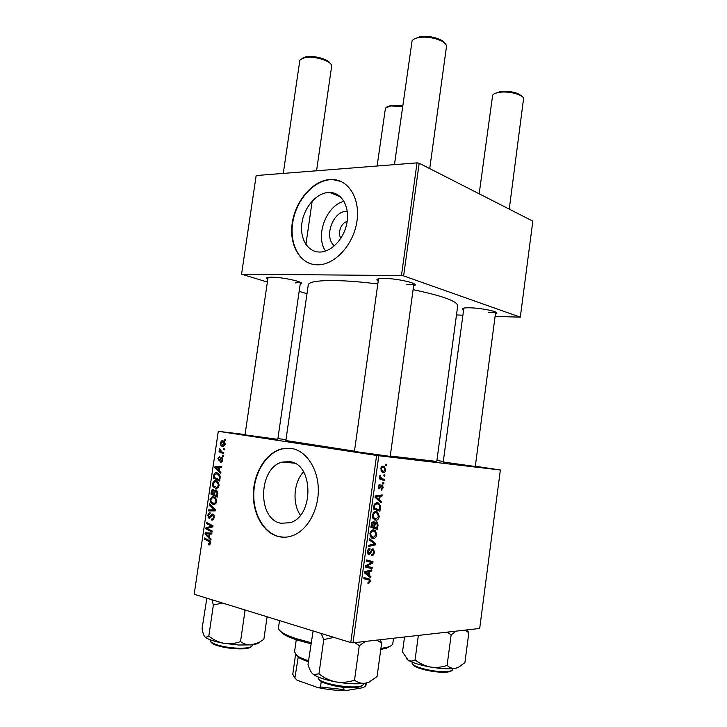 <?xml version="1.0" encoding="UTF-8"?>
<svg xmlns="http://www.w3.org/2000/svg" width="727" height="727" viewBox="0 0 727 727"><rect width="100%" height="100%" fill="white"/><g stroke="black" fill="none" stroke-linecap="round" stroke-linejoin="round"><path stroke-width="1.09" d="M334.447 245.817C323.497 237.693 332.684 211.157 346.452 211.339L347.261 211.339M347.152 221.508C341.145 222.698 337.219 233.267 340.945 238.165M328.386 192.473C316.281 193.137 304.104 207.404 301.932 222.989C299.579 238.583 307.748 252.233 319.844 252.042L320.398 252.033C332.157 251.669 344.671 237.793 347.079 221.989C349.632 206.177 341.463 192.582 329.831 192.446L328.386 192.473M343.998 201.352C326.205 205.396 314.864 236.302 325.569 251.06M329.84 179.514C312.501 180.687 295.326 201.061 292.227 223.18C288.883 245.299 300.315 264.873 317.608 264.819L319.035 264.782C335.692 264.055 353.458 244.29 356.875 221.735C360.51 199.18 348.924 179.878 332.521 179.478L329.84 179.514M340.99 181.45L332.902 179.642L330.222 179.687C314.264 180.787 298.197 198.098 293.544 218.373C288.755 238.629 296.062 258.83 310.593 263.747M303.532 471.841C293.644 482.392 292.081 503.338 300.405 515.198M280.949 523.258C256.731 519.16 258.439 467.007 282.621 462.027L289.782 461.672C313.637 463.771 314.191 516.297 290.046 522.731L280.949 523.258M291.273 448.405L281.613 448.877C266.309 452.757 254.132 472.005 253.378 492.788C252.514 513.571 263.347 533 278.623 536.59C283.139 537.644 287.683 537.371 292.263 535.79C307.139 530.683 318.726 510.254 318.308 489.226C317.999 468.179 305.958 450.586 291.273 448.405M290.482 448.286L282.021 448.922C266.709 452.794 254.532 472.032 253.787 492.815C252.923 513.589 263.756 533.009 279.032 536.599L283.921 537.226M378.204 281.113L376.886 279.904C376.868 278.904 379.321 278.414 384.256 278.432C396.369 278.423 416.907 282.921 415.217 285.157L413.608 285.993M267.781 279.304L266.573 278.259C266.536 277.532 268.29 277.178 271.853 277.196C282.403 277.169 303.241 281.703 301.641 283.621L300.178 284.284M463.626 309.893L462.427 308.911C462.463 308.048 465.062 307.675 470.215 307.812C481.274 308.066 498.159 311.529 496.85 313.228L495.423 313.9M475.276 466.498L443.234 462.008M390.217 456.411L354.44 451.449M277.796 439.353L245.017 434.855M457.701 305.803L436.782 461.463L390.263 456.029M354.476 451.149L285.865 440.526L308.248 284.957C308.757 281.931 317.381 280.458 334.111 280.558C346.615 280.74 361.183 281.876 377.804 283.957M457.719 305.703C457.165 301.16 442.298 295.816 413.109 289.664M376.613 455.438L378.803 455.738L352.986 642.822L350.759 642.568L376.613 455.438L218.3 431.302L245.054 434.573M277.905 438.617L286.002 439.617M378.803 455.738L500.358 469.996L475.313 466.234M443.306 461.463L436.909 460.5M376.032 511.59L377.613 512.09L379.303 516.543C378.676 519.042 377.522 520.259 375.859 520.187L373.06 518.569L372.478 515.252C373.142 512.662 374.323 511.435 376.032 511.59M379.621 500.158L381.266 501.612L381.093 502.848L375.032 497.332L375.232 495.941L382.193 494.896L382.029 496.032L380.148 496.277L379.621 500.158L377.758 499.812M370.388 581.355L368.571 583.672L367.962 583.599L368.026 582.454L369.598 581.318L369.261 580.137L363.818 578.71L363.973 577.538L369.725 579.119L370.388 581.355L369.616 581.164M372.86 548.894L373.569 549.112L374.378 552.347C373.987 554.637 373.06 555.782 371.606 555.764L371.679 554.619L372.724 554.319L373.596 552.275L373.151 550.157L372.124 550.339L370.552 553.329L368.871 554.637L368.144 554.428L367.471 551.548C367.826 549.548 368.644 548.467 369.907 548.312L369.97 549.467L368.271 551.584L368.989 553.492L372.86 548.894M369.352 538.553L375.514 543.433L375.314 544.896L368.253 546.55L368.407 545.386L374.469 543.978L369.18 539.788L369.352 538.553M373.514 529.865L375.168 530.374L376.804 534.736C376.168 537.253 375.014 538.489 373.351 538.462L370.534 536.908L369.943 533.609C370.606 531.001 371.797 529.747 373.514 529.865M385.428 464.28L386.346 464.644L386.191 465.78L385.274 465.444L385.428 464.28M352.986 642.822L479.693 628.464L500.358 469.996M376.377 521.786L377.095 522.013L378.049 525.003L377.449 529.392L370.897 527.357L371.615 523.004L373.369 521.532L374.823 523.104L376.377 521.786M369.271 575.366L370.952 576.656L370.779 577.901L364.609 572.985L364.8 571.567L371.879 569.877L371.724 571.022L369.807 571.449L369.271 575.366L366.835 574.757M368.18 566.497L372.197 567.587L372.033 568.741L365.427 567.005L365.599 565.797L371.86 562.525L366.244 561.071L366.408 559.908L373.006 561.68L372.842 562.88L366.599 566.169L368.18 566.497L367.317 566.288M383.265 487.672L381.248 490.252L381.23 489.107L382.666 487.572L382.338 486.09L378.912 488.962L378.294 486.617L380.139 484.146L378.903 486.717L379.23 487.908L382.229 484.882L383.265 487.672L382.666 487.563M380.475 506.21L379.948 511.208L373.424 509.018L374.087 504.874L377.113 502.602L378.685 503.093L380.475 506.21L379.594 506.037M383.184 466.18L384.319 466.552L385.701 470.015C385.301 471.787 384.538 472.623 383.393 472.514L382.138 472.105L380.775 468.615C381.202 466.816 382.011 466.007 383.184 466.18M383.992 474.74L384.91 475.094L384.756 476.23L383.838 475.903L383.992 474.74M382.447 478.711L384.31 479.457L384.156 480.602L379.458 478.839L379.612 477.684L380.584 478.057L380.03 475.358L381.511 478.248L382.447 478.711L379.539 478.212M382.938 482.383L383.865 482.728L383.702 483.864L382.784 483.546L382.938 482.383M223.371 455.684L223.225 456.692L222.308 456.311L222.462 455.284L223.371 455.684M224.37 448.904L224.225 449.904L223.307 449.54L223.462 448.514L224.37 448.904M219.027 485.736L216.91 488.453L215.683 488.48L212.975 486.563L212.411 483.5L214.483 480.756L215.819 480.738C217.909 481.138 218.981 482.81 219.027 485.736M220.899 472.459L220.735 473.55L214.81 467.824L214.992 466.598L221.78 466.489L221.626 467.506L219.772 467.497L219.272 470.932L220.899 472.459M217.836 493.233L217.255 497.132L210.93 494.096L211.602 490.307L212.602 489.289L214.683 490.952L216.192 490.016L217.836 493.233M215.419 509.6L215.228 510.89L208.44 510.89L208.594 509.872L214.401 509.872L209.321 504.983L209.476 503.902L215.419 509.6M208.794 544.905L208.267 543.623L209.231 543.86L209.776 543.024L208.74 541.37L204.278 539.025L204.432 537.998L209.049 540.425L210.539 543.278L209.549 544.905L208.794 544.905M212.257 531.037L212.102 532.064L205.796 528.793L205.95 527.729L211.92 526.284L206.568 523.604L206.713 522.577L213.029 525.794L212.875 526.857L206.895 528.32L212.257 531.037M218.3 431.302L194.173 594.286L350.759 642.568M211.066 539.089L210.903 540.188L205.023 534.009L205.205 532.782L211.957 533.073L211.802 534.091L209.958 533.972L209.449 537.435L211.066 539.089M214.338 517.524L212.838 520.023L211.666 520.023L211.73 518.996L212.738 518.96L213.574 517.279L212.393 515.061L210.648 517.551L209.04 518.36L207.713 515.243L209.285 512.871L210.167 512.889L210.085 513.916L208.467 515.461L209.149 517.342L212.066 514.034L212.847 514.025C214.056 514.489 214.547 515.661 214.338 517.524M216.646 501.894L214.583 504.583L213.302 504.611L210.594 502.639L210.03 499.549L212.048 496.85L213.438 496.841C215.528 497.268 216.601 498.949 216.646 501.894M220.826 462.19L220.799 461.154L222.217 459.927L221.671 458.483L219.372 460.954L217.927 458.619L219.718 456.592L218.518 458.764L219.018 459.937L221.762 457.465L222.807 460.082L221.144 462.227M220.063 478.112L219.636 480.983L213.302 478.048L213.92 474.431L215.546 472.823L216.837 472.804C218.527 473.068 219.627 474.304 220.136 476.521L220.063 478.112M225.125 444.388L223.598 446.451L222.853 446.469C221.172 446.278 220.308 445.051 220.263 442.798L221.79 440.798L222.616 440.78C224.234 440.989 225.07 442.189 225.125 444.388M223.798 452.776L223.652 453.793L219.027 451.785L219.172 450.767L220.127 451.194L219.563 448.741L221.953 451.94L223.798 452.776M225.743 439.617L225.597 440.617L224.679 440.262L224.825 439.235L225.743 439.617M417.025 162.866L419.179 163.23L403.63 275.906L401.458 275.56L417.025 162.866L256.168 175.543L241.564 274.197L267.382 282.049M299.151 291.391L306.985 293.69M403.63 275.906L520.305 317.154L495.087 316.418M462.908 315.2L456.474 314.955M520.305 317.154L532.827 221.135L419.179 163.23M401.458 275.56L241.564 274.197M406.847 284.639C410.8 284.684 413.127 284.357 413.845 283.657M295.38 282.903L300.296 282.312M488.244 312.619C492.17 312.737 494.578 312.537 495.487 311.992M208.067 528.838L205.796 528.793M209.421 527.802L205.95 527.729M212.956 526.312L211.92 526.284M212.584 525.566L210.248 525.512M208.84 523.658L206.568 523.604M206.186 534.036L205.023 534.009M209.203 533.772L209.331 532.955M211.83 533.936L205.805 533.718L208.767 536.69L209.176 533.927L211.821 533.963L209.958 533.972M209.558 536.699L208.767 536.69M209.176 533.927L205.805 533.718M209.939 544.668L208.204 544.659M210.566 543.024L209.776 543.024M206.423 539.043L204.278 539.025M212.72 520.05L211.666 520.023M213.92 518.996L212.738 518.96M214.365 517.306L213.574 517.279M214.065 515.098L212.766 515.052M209.558 518.378L209.04 518.36M208.504 515.27L207.713 515.243M210.912 517.142L209.794 517.106M212.584 510.89L212.711 510.045L208.594 509.872M212.711 510.045L215.356 510.009M215.374 509.909L214.401 509.872M210.676 505.047L209.321 504.983M214.256 504.647L213.302 504.611M211.766 502.693L210.594 502.639M210.821 499.594L210.03 499.549M211.212 501.957L214.41 503.593L215.883 501.648C215.755 499.394 214.865 498.122 213.22 497.831L212.239 497.841L210.794 499.749L211.212 501.957M215.41 497.95L213.22 497.831M216.673 501.694L215.883 501.648M213.52 494.242L210.93 494.096M212.629 490.371L211.602 490.307M215.674 491.007L214.683 490.952M211.811 493.433L213.783 494.369L213.992 491.043L213.156 490.298L211.811 493.433M214.565 494.415L213.783 494.369M214.529 490.38L213.156 490.298M215.401 491.125L213.992 491.043M214.52 494.723L216.664 495.75L217.055 492.851L216.019 491.016L214.838 492.588L214.52 494.723M217.455 495.796L216.664 495.75M217.509 491.107L216.019 491.016M217.864 492.906L217.055 492.851M221.199 462.218L220.735 462.181M222.444 461.309L221.108 461.191M222.825 459.991L222.217 459.927M222.771 458.583L221.671 458.483M218.536 458.673L217.927 458.619M220.308 460.055L219.172 459.955M222.498 457.983L220.817 457.819M216.173 467.934L214.81 467.824M218.991 467.497L219.072 466.952L214.992 466.598M219.072 466.952L221.717 466.907M216.828 468.533L218.582 470.233L218.981 467.497L215.601 467.479L216.828 468.533M219.363 470.296L218.582 470.233M219.763 467.561L218.981 467.497M216.101 478.257L213.302 478.048M214.792 474.504L213.92 474.431M214.192 477.375L219.045 479.611L219.236 478.321C219.454 475.622 218.591 474.113 216.646 473.804L214.701 474.676L214.192 477.375M219.836 479.675L219.045 479.611M218.963 473.986L216.646 473.804M220.027 478.375L219.236 478.321M216.473 488.535L215.683 488.48M214.183 486.645L212.975 486.563M213.193 483.546L212.411 483.5M213.593 485.872L216.755 487.472L218.264 485.5C218.136 483.255 217.246 482.001 215.601 481.728L214.656 481.747L213.165 483.682L213.593 485.872M217.864 481.892L215.601 481.728M219.054 485.554L218.264 485.5M220.872 442.861L220.263 442.798M220.854 442.934L222.925 445.451L224.525 444.288L222.462 441.78L220.854 442.934M224.679 445.642L223.171 445.478M224.607 442.025L222.462 441.78M225.134 444.351L224.525 444.288M224.261 449.64L223.307 449.54M222.371 452.13L219.027 451.785M220.781 451.258L220.127 451.194M220.108 449.477L219.29 449.386M223.262 456.411L222.308 456.311M225.634 440.371L224.679 440.262M385.401 464.498L386.346 464.644M377.258 524.839L378.049 525.003M372.769 527.139L372.66 527.902M373.805 522.895L374.823 523.104M370.988 526.666L376.85 528.002L377.258 524.74L376.204 522.922L374.978 524.894L374.641 527.311L376.85 528.002M371.824 526.43L373.878 527.075L374.105 523.34L373.242 522.677L371.824 526.43L371.043 526.266M371.015 526.475L373.878 527.075M371.315 524.303L372.097 524.467M371.897 522.404L373.242 522.677M371.006 526.548L374.641 527.311M374.187 524.73L374.978 524.894M375.023 522.677L376.204 522.922M376.032 534.572L376.804 534.736M371.86 538.134L373.351 538.462M371.179 536.008L373.542 537.317L376.023 534.636L374.714 531.446L373.287 531.01C372.07 530.937 371.224 531.819 370.743 533.663L371.179 536.008L370.034 535.763M369.961 533.491L370.743 533.663M371.424 530.61L373.287 531.01M373.033 542.878L375.514 543.433M372.751 544.314L375.314 544.896M373.605 552.166L374.378 552.347M371.361 549.721L372.76 550.039M371.124 550.112L372.124 550.339M369.625 553.111L370.552 553.329M368.253 554.492L368.871 554.637M368.425 549.112L369.97 549.467M368.407 549.139L369.816 549.467M367.489 551.402L368.271 551.584M367.962 583.517L368.571 583.672M363.873 578.683L368.516 579.855M364.454 577.656L365.563 579.11M368.425 576.029L370.952 576.656M369.434 570.459L371.724 571.022M367.598 570.904L369.807 571.449M366.726 573.294L368.553 574.757L368.989 571.631L365.436 572.413L366.726 573.294L364.636 572.776M366.054 574.139L368.553 574.757M364.709 572.231L365.436 572.413M366.808 571.095L368.989 571.631M366.599 566.169L372.197 567.587M367.353 566.406L367.208 567.478M369.271 561.907L371.86 562.525M366.39 560.044L373.006 561.68M368.162 560.526L368.026 561.562M371.67 562.598L372.842 562.88M367.19 564.906L368.598 565.242M380.984 485.818L382.129 486.027M380.839 486.081L381.666 486.227M378.767 485.054L380.076 485.282M378.294 486.608L378.903 486.717M378.276 487.762L379.349 487.953M379.349 501.248L381.266 501.612M378.694 495.423L382.029 496.032M376.931 495.687L380.148 496.277M377.113 497.85L378.912 499.485L379.34 496.387L375.859 496.841L377.113 497.85L375.205 497.486M377.013 499.131L378.912 499.485M375.123 496.705L375.859 496.841M376.168 495.796L379.34 496.387M379.612 507.819L380.394 507.973M375.268 509L375.177 509.609M373.496 508.518L379.349 509.8L379.549 508.337C379.867 506.256 379.458 504.865 378.294 504.174L376.913 503.738L374.896 505.02L374.35 508.118L379.349 509.8M373.569 507.964L374.35 508.118M374.087 504.865L374.896 505.02M374.968 503.366L376.913 503.738M378.531 516.388L379.303 516.543M374.605 519.932L375.859 520.187M373.705 517.688L376.05 519.051L378.522 516.424L377.149 513.153L375.804 512.726C374.596 512.635 373.751 513.498 373.269 515.325L373.705 517.688L372.578 517.46M372.488 515.17L373.269 515.325M373.878 512.344L375.804 512.726M385.092 469.915L385.701 470.015M381.384 468.724L382.466 471.041L383.474 471.378L385.092 469.942L383.938 467.634L383.02 467.307L380.775 468.624M381.112 470.987L383.147 471.323M381.348 467.043L383.02 467.307M383.965 474.94L384.91 475.094M379.485 478.63L384.31 479.457M381.511 478.248L380.584 478.057M379.848 475.731L380.73 475.885M379.73 476.312L380.494 476.439M382.92 482.564L383.865 482.728M414.281 38.967L419.788 36.741C428.321 35.05 442.28 38.649 444.67 43.111M446.451 46.819L446.269 45.301C444.851 40.203 428.612 35.614 418.725 37.595C415.381 38.204 413.172 39.249 412.1 40.712L394.452 164.647M494.378 93.747L500.63 91.466C511.063 90.902 518.287 92.656 522.304 96.709M509.254 209.131L523.604 98.372C522.504 94.492 508.873 90.975 499.767 92.284C496.05 92.783 493.678 93.738 492.652 95.137L479.175 193.809M301.996 58.405L306.031 56.761C313.773 55.179 328.404 59.241 330.194 63.403M331.63 66.393L331.494 65.23C330.358 60.623 313.71 55.761 304.931 57.56L300.178 59.759L299.769 60.759L283.285 173.408M386.946 106.924L391.653 105.179L402.667 105.806M402.558 106.587L390.753 105.951L385.464 108.041L377.113 166.01M321.18 633.444L323.751 639.569L318.962 673.856L313.628 674.538L312.71 673.893C310.82 672.012 309.257 668.858 308.003 664.423L313.11 630.954M376.695 640.142L381.639 643.022L377.077 676.564L369.162 681.99L365.29 683.207L368.571 682.444L371.67 680.645M354.767 642.623L359.274 645.658L365.436 641.414M359.274 645.658L354.531 680.145C348.487 682.244 342.317 682.835 336.01 681.926C329.749 680.599 324.069 677.909 318.962 673.856M312.71 673.893L313.728 674.683C318.153 677.573 325.587 679.981 336.01 681.926C347.788 683.898 357.548 684.325 365.29 683.207C361.355 683.68 357.766 682.662 354.531 680.145M381.639 643.022L380.176 639.742M323.751 639.569L333.975 637.388M447.069 632.163L451.149 634.844L456.029 631.145M404.53 636.979L402.513 651.919L408.12 660.152C412.554 662.842 420.006 665.141 430.466 667.041C424.859 665.896 419.724 663.524 415.062 659.916C412.663 661.343 410.355 661.425 408.12 660.152L407.602 659.789M418.352 635.416L415.062 659.916M447.105 665.432C441.725 667.304 436.182 667.84 430.466 667.041C441.016 668.776 449.377 669.203 455.547 668.331C452.439 668.686 449.622 667.722 447.105 665.432L451.149 634.844M464.935 630.136L468.824 632.763L464.907 662.606L458.146 667.531L455.547 668.331L459.882 666.614M468.824 632.763L467.161 629.882M406.166 658.371L407.629 659.825M204.75 636.698L206.005 637.743C209.385 639.905 215.374 641.759 223.971 643.322L238.81 645.022L251.706 644.876C247.616 645.131 243.89 644.049 240.519 641.623C235.148 643.549 229.632 644.113 223.971 643.322C218.427 642.168 213.375 639.76 208.803 636.107L205.723 637.388L204.75 636.698C203.596 635.162 202.706 632.472 202.079 628.637L206.822 598.194M211.957 599.775L213.365 605.046L222.517 603.028M213.365 605.046L208.803 636.107M244.045 609.662L245.044 610.398L240.519 641.623M267.1 616.769L263.865 639.324L259.285 642.295L251.706 644.876L257.385 643.768L259.948 641.923M390.535 645.985L386.391 648.211L380.766 649.447M310.902 643.777L297.534 640.151C291.027 638.052 286.229 635.961 283.157 633.889L280.004 630.782M279.504 620.594L278.514 627.546C278.268 629.009 279.441 630.636 282.049 632.417C285.193 634.535 290.091 636.661 296.77 638.806L311.065 642.65M380.893 648.52L387.854 647.103C390.926 646.103 392.589 644.876 392.834 643.404L392.853 643.286M298.079 656.963L295.898 654.718M308.384 661.715C303.813 660.216 300.424 658.698 298.215 657.153L294.889 677.955L297.098 680.218L294.226 677.364M296.262 639.733L294.535 651.937L297.125 655.709C299.56 657.399 303.359 659.071 308.53 660.698M343.98 687.26L343.662 689.578L345.625 690.65C336.628 690.586 327.35 689.559 317.79 687.551L297.098 680.218M366.017 683.08L365.636 685.888L363.391 687.633L345.625 690.65M317.79 687.551L320.489 686.997L343.662 689.578M321.27 681.381L320.489 686.997M365.636 685.888L366.399 684.38M295.58 654.4L292.772 674.265L294.889 677.955M212.066 527.084L208.613 527.002M212.92 526.557L210.557 526.502M211.612 533.927L207.477 533.863M210.194 541.379L208.74 541.37M211.83 515.561L210.73 515.525M215.365 509.936L212.629 509.818M214.592 508.809L213.184 508.746M212.075 491.67L211.293 491.625M214.81 492.779L214.02 492.733M217.736 493.906L216.946 493.86M220.772 459.237L219.972 459.155M214.438 475.703L213.656 475.649M370.334 551.738L371.233 551.947M364.99 571.531L367.199 572.076M380.312 487.145L381.057 487.281M375.187 496.223L377.586 496.668M373.796 506.301L374.578 506.455M363.664 683.435L363.273 684.68C353.949 692.24 316.627 683.843 318.29 677.373C315.782 683.753 360.292 690.75 363.346 684.434L363.627 683.734M362.2 685.343C358.947 690.75 320.88 685.416 319.217 679.318M441.007 671.548C448.205 671.821 452.076 671.121 452.63 669.458C451.876 671.657 447.905 672.566 440.698 672.184C427.721 671.521 411.173 667.013 412.182 662.997C411.064 665.941 427.949 671.03 441.007 671.548M440.544 672.166C428.894 671.693 413.608 667.377 412.945 664.478M252.36 644.804L252.251 645.549C251.115 648.211 245.744 649.284 236.157 648.775C223.316 648.039 209.739 644.486 210.63 640.687C209.658 643.468 223.453 647.503 236.393 648.111C246.044 648.484 251.324 647.639 252.251 645.549L252.26 645.494M236.066 648.757C222.517 647.621 214.301 645.44 211.421 642.205M282.621 462.027L294.453 463.181M378.231 278.895L376.886 279.904M267.6 277.505L266.573 278.259M463.372 308.184L462.427 308.911M305.922 244.481L312.192 201.052L305.922 244.481M496.159 312.337L496.85 313.228M300.923 282.658L301.641 283.621M414.263 283.893L415.217 285.157M340.618 196.99L329.831 192.446M209.231 543.86L210.403 543.869M212.548 519.042L213.874 519.078M209.285 512.871L210.167 512.908M212.066 514.034L213.02 514.071M212.048 496.85L213.856 496.95M214.41 503.593L215.937 503.666M212.602 489.289L213.511 489.353M215.61 490.025L216.401 490.071M221.353 461.154L222.471 461.263M219.218 456.611L219.708 456.656M221.381 457.474L221.999 457.537M215.546 472.823L217.455 472.977M214.483 480.756L216.364 480.892M216.755 487.472L218.273 487.563M221.79 440.798L223.298 440.971M223.58 445.442L224.725 445.569M374.105 521.759L373.078 521.55M377.095 522.013L376.086 521.804M375.168 530.374L372.942 529.901M371.97 536.862L370.307 536.508M373.569 549.112L372.678 548.903M369.725 579.119L364.89 577.892M366.172 572.876L364.672 572.503M379.23 487.908L378.276 487.735M382.62 485.018L381.966 484.9M378.685 503.093L376.341 502.648M377.613 512.09L375.305 511.635M374.55 518.605L372.887 518.269M384.319 466.552L382.384 466.243M382.466 471.041L381.012 470.796M390.181 456.656L413.927 283.703M429.73 168.609L446.46 46.737M354.403 451.685L378.522 278.823M495.66 312.074L475.249 466.689M463.862 308.075L443.206 462.199M268.063 277.405L244.981 435.055M331.639 66.33L316.563 170.781M300.451 282.394L277.769 439.553M368.571 682.444L369.162 681.99M452.63 669.458L452.73 668.649M412.182 662.997L412.282 662.233M210.63 640.687L210.739 639.996M257.385 643.768L259.285 642.295M386.391 648.211L387.854 647.103M392.834 643.404L393.534 638.233M283.157 633.889L282.049 632.417M298.215 657.153L297.125 655.709M366.59 682.962L366.39 684.48M296.634 679.89L296.243 679.372"/></g></svg>

